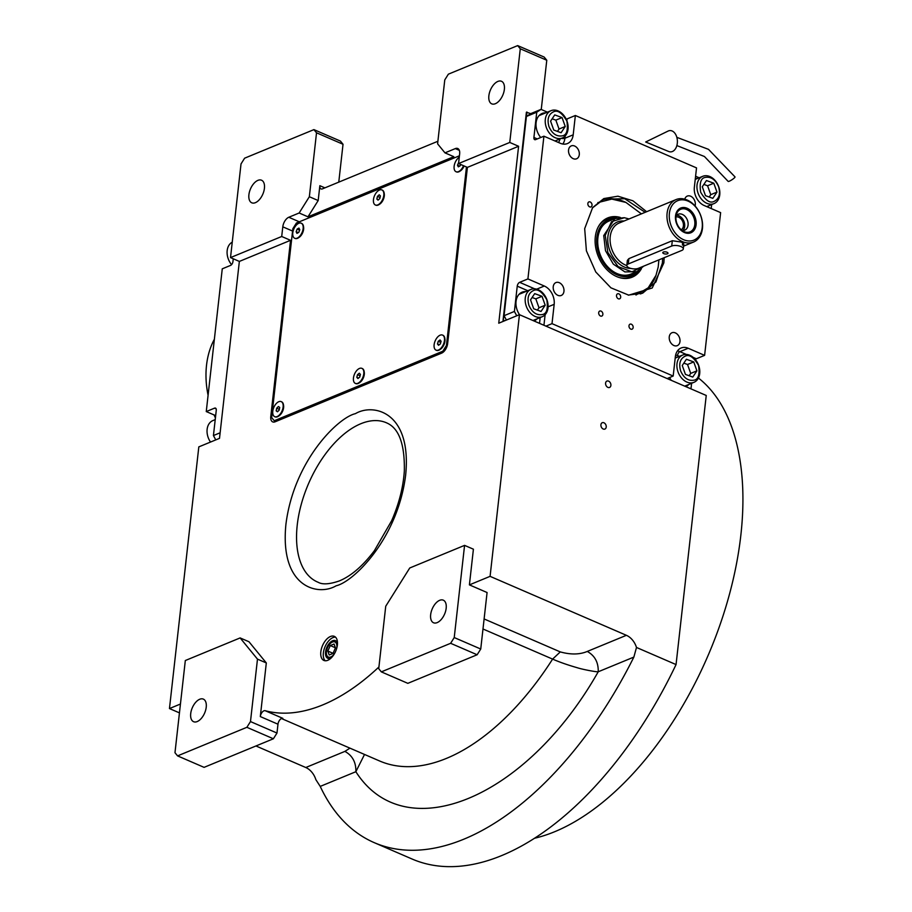 <?xml version="1.0" encoding="UTF-8"?>
<svg xmlns="http://www.w3.org/2000/svg" width="912" height="912" viewBox="0 0 912 912"><rect width="100%" height="100%" fill="white"/><g stroke="black" fill="none" stroke-linecap="round" stroke-linejoin="round"><path stroke-width="1.37" d="M180.439 704.03L169.461 708.556L198.816 446.88L219.507 438.353L239.354 261.425L290.54 240.312L270.784 416.499A8.197 4.469 -66.6 0 0 272.699 421.891A8.197 4.469 -66.6 0 0 275.116 421.8L441.636 353.138A8.197 4.469 -66.6 0 0 447.644 343.573L467.4 167.386L458.565 163.556L509.762 142.454L520.273 48.781L517.674 45.6L448.373 74.168L444.771 79.914L437.6 143.845L444.976 152.863L453.811 156.682L307.982 216.817L318.185 200.549L319.85 185.683A4.925 2.679 113.4 0 0 321.001 188.921A4.925 2.679 113.4 0 0 322.46 188.864L437.885 141.269M318.185 200.549L309.35 196.73L316.521 132.799L343.026 144.267L338.774 182.138M307.982 216.817L299.147 212.998L309.35 196.73M458.565 163.556L459.648 153.9A8.197 4.469 -66.6 0 0 457.733 148.496A8.197 4.469 -66.6 0 0 455.316 148.599L444.976 152.863M299.147 212.998L288.796 217.261A8.197 4.469 -66.6 0 0 282.8 226.826L281.705 236.493L230.519 257.594L239.354 261.425M504.37 89.365A12.301 6.703 113.4 0 1 491.739 103.854A12.301 6.703 113.4 0 1 488.866 95.771A12.301 6.703 113.4 0 1 501.497 81.282A12.301 6.703 113.4 0 1 504.37 89.365M517.674 45.6L544.179 57.068L546.778 60.249L541.249 109.486M520.273 48.781L546.778 60.249M467.4 167.386L518.597 146.273L509.762 142.454M518.597 146.273L498.75 323.201L519.441 314.674L490.086 576.35L469.406 584.877L473.408 549.195L464.573 545.376L409.75 567.982L385.73 606.241L378.731 668.69L381.33 671.87L450.631 643.302L454.233 637.556L464.573 545.376M519.441 314.674L706.241 395.466L676.054 664.574A303.457 165.414 113.4 0 1 412.121 859.036L374.251 842.654A303.457 165.414 113.4 0 1 320.226 786.406L315.871 779.669A16.405 11.993 67.6 0 0 305.782 767.516L255.953 745.97M316.521 132.799L313.922 129.618L244.621 158.186L241.019 163.932L230.519 257.594M313.922 129.618L340.427 141.075L343.026 144.267M264.423 188.317A12.301 6.703 113.4 0 1 251.78 202.806A12.301 6.703 113.4 0 1 248.908 194.712A12.301 6.703 113.4 0 1 261.55 180.223A12.301 6.703 113.4 0 1 264.423 188.317M274.957 421.857A8.197 4.469 113.4 0 1 274.66 420.911M337.383 644.989A13.121 7.148 -66.6 0 0 334.316 636.359A13.121 7.148 -66.6 0 0 320.83 651.818A13.121 7.148 -66.6 0 0 323.897 660.448A13.121 7.148 -66.6 0 0 337.383 644.989M250.481 721.574L276.986 733.043L277.978 724.208L260.308 716.57L266.315 662.944L248.965 641.74L240.13 637.921L185.318 660.527L174.979 752.708L177.578 755.888L246.878 727.309L250.481 721.574L257.48 659.125L240.13 637.921M260.308 716.57A4.925 2.679 113.4 0 1 265.164 710.699A226.358 123.394 -66.6 0 0 378.925 666.968M606.218 427.044A3.443 2.519 67.6 0 0 605.066 423.613A3.443 2.519 67.6 0 0 602.262 422.712A3.443 2.519 67.6 0 0 600.917 424.741A3.443 2.519 67.6 0 0 602.068 428.173A3.443 2.519 67.6 0 0 604.884 429.073A3.443 2.519 67.6 0 0 606.218 427.044M610.892 385.411A3.443 2.519 67.6 0 0 609.74 381.98A3.443 2.519 67.6 0 0 606.925 381.079A3.443 2.519 67.6 0 0 605.591 383.12A3.443 2.519 67.6 0 0 606.742 386.54A3.443 2.519 67.6 0 0 609.558 387.452A3.443 2.519 67.6 0 0 610.892 385.411M490.086 576.35L626.396 635.311A16.405 11.993 -112.4 0 1 636.496 647.463L676.054 664.574M636.496 647.463L633.863 657.085A303.457 165.414 113.4 0 1 374.251 842.654M169.461 708.556L179.447 712.876M290.54 240.312L281.705 236.493M325.265 660.767A13.121 7.148 -66.6 0 1 323.361 652.901A13.121 7.148 113.4 0 1 335.479 637.135M266.315 662.944L257.48 659.125M265.164 710.699L282.834 718.348A4.925 2.679 -66.6 0 0 277.978 724.208M454.233 637.556L480.738 649.025L487.076 592.526L469.406 584.877M349.946 748.148L344.907 751.385C352.477 755.581 356.125 762.352 355.862 771.712C404.985 848.935 526.178 798.958 598.226 671.779L633.863 657.085M337.486 643.291A9.633 5.255 113.4 0 0 335.456 640.646A9.633 5.255 113.4 0 0 325.561 652A9.633 5.255 -66.6 0 0 327.807 658.339A9.633 5.255 -66.6 0 0 331.124 658.008M364.526 754.452L355.862 771.712L320.226 786.406M276.986 733.043L273.383 738.777L204.083 767.357L177.578 755.888M206.226 707.21A12.301 6.703 113.4 0 1 193.583 721.7A12.301 6.703 113.4 0 1 190.711 713.606A12.301 6.703 113.4 0 1 203.353 699.116A12.301 6.703 113.4 0 1 206.226 707.21M246.878 727.309L273.383 738.777M480.738 649.025L477.136 654.759L407.835 683.339L381.33 671.87M281.455 718.519L379.62 760.984A226.358 123.394 -66.6 0 0 552.604 659.102C559.569 662.146 567.754 665.008 577.148 667.698C582.164 669.374 596.323 672.076 598.226 671.779C598.489 662.42 594.841 655.648 587.271 651.442L626.396 635.311M446.173 608.27A12.301 6.703 113.4 0 1 433.531 622.759A12.301 6.703 113.4 0 1 430.658 614.665A12.301 6.703 113.4 0 1 443.3 600.176A12.301 6.703 113.4 0 1 446.173 608.27M450.631 643.302L477.136 654.759M698.432 378.024A254.243 138.59 113.4 0 1 740.852 535.162A254.243 138.59 113.4 0 1 534.592 838.242M506.399 320.055L504.062 315.7L526.406 116.474L530.693 113.647L541.033 109.383L536.746 112.21L533.908 137.484A3.283 1.79 113.4 0 0 534.683 139.639A3.283 1.79 113.4 0 0 535.652 139.604L543.917 136.196L560.333 143.287A14.763 10.796 67.6 0 0 567.458 143.56A14.763 10.796 67.6 0 0 573.192 134.828L564.916 138.236A14.763 10.796 -112.4 0 1 562.818 144.039M530.681 113.658L526.395 112.233L503.048 320.386L504.062 315.712L514.402 311.437L517.241 286.163A3.283 1.79 113.4 0 1 519.635 282.344L534.592 288.808M543.917 136.196L527.911 278.924L519.635 282.344M526.908 112.016L526.406 116.474L536.746 112.21M541.033 109.383L547.451 112.165M566.17 119.141A3.283 1.345 -173.6 0 0 567.082 118.902L566.876 120.772M693.234 357.424L696.335 358.769L704.611 355.361L720.628 212.621L704.212 205.531A14.763 10.796 67.6 0 1 694.351 187.234L696.529 167.899L575.358 115.493L567.082 118.902M699.173 177.783L695.594 176.233M711.656 204.573L711.212 208.552M696.335 358.769A3.283 1.79 -66.6 0 0 695.32 359.533M690.133 388.512L691.102 387.874L691.615 383.302M545.957 326.143L552.011 323.646L673.181 376.052L667.128 378.548M514.402 311.437L516.739 315.78M695.081 205.987A6.977 5.096 67.6 0 0 690.658 196.217A6.977 5.096 67.6 0 0 687.283 196.08A6.977 5.096 67.6 0 0 684.775 199.192M573.215 158.665A6.977 5.096 67.6 0 0 576.578 158.791A6.977 5.096 67.6 0 0 579.234 152.543A6.977 5.096 67.6 0 0 574.628 146.023A6.977 5.096 67.6 0 0 571.265 145.897A6.977 5.096 67.6 0 0 568.609 152.144A6.977 5.096 67.6 0 0 573.215 158.665M559.295 282.697A6.977 5.096 67.6 0 0 555.932 282.572A6.977 5.096 67.6 0 0 553.276 288.819A6.977 5.096 67.6 0 0 557.882 295.34A6.977 5.096 67.6 0 0 561.245 295.465A6.977 5.096 67.6 0 0 563.901 289.218A6.977 5.096 67.6 0 0 559.295 282.697M675.325 332.88A6.977 5.096 67.6 0 0 671.95 332.755A6.977 5.096 67.6 0 0 669.305 339.002A6.977 5.096 67.6 0 0 673.9 345.523A6.977 5.096 67.6 0 0 677.274 345.648A6.977 5.096 67.6 0 0 679.93 339.401A6.977 5.096 67.6 0 0 675.325 332.88M525.791 291.555A15.584 11.4 67.6 0 0 522.097 292.182A15.584 11.4 67.6 0 0 519.532 314.72M534.022 320.978A15.584 11.4 67.6 0 0 537.043 318.847M527.911 278.924L544.316 286.026L536.701 289.161M590.212 201.974A2.702 1.984 67.6 0 0 588.901 201.917A2.702 1.984 67.6 0 0 587.875 204.345A2.702 1.984 67.6 0 0 589.665 206.876A2.702 1.984 67.6 0 0 590.965 206.921A2.702 1.984 67.6 0 0 592.002 204.505A2.702 1.984 67.6 0 0 590.212 201.974M618.872 293.869A2.702 1.984 67.6 0 0 617.561 293.824A2.702 1.984 67.6 0 0 616.535 296.252A2.702 1.984 67.6 0 0 618.325 298.783A2.702 1.984 67.6 0 0 619.624 298.828A2.702 1.984 67.6 0 0 620.662 296.4A2.702 1.984 67.6 0 0 618.872 293.869M664.187 257.686L663.856 262.895L652.228 287.987L628.744 295.157L610.903 287.816L595.764 271.97L586.393 250.823L584.683 228.65L592.64 207.583L603.835 198.565L617.914 196.194L632.882 200.788L646.642 211.709M631.355 324.216A2.702 1.984 67.6 0 0 630.044 324.17A2.702 1.984 67.6 0 0 629.006 326.587A2.702 1.984 67.6 0 0 630.796 329.118A2.702 1.984 67.6 0 0 632.107 329.164A2.702 1.984 67.6 0 0 633.133 326.747A2.702 1.984 67.6 0 0 631.355 324.216M601.054 311.106A2.702 1.984 67.6 0 0 599.754 311.06A2.702 1.984 67.6 0 0 598.717 313.489A2.702 1.984 67.6 0 0 600.506 316.019A2.702 1.984 67.6 0 0 601.817 316.065A2.702 1.984 67.6 0 0 602.843 313.637A2.702 1.984 67.6 0 0 601.054 311.106M552.011 323.646L554.177 304.323A14.763 10.796 67.6 0 0 544.316 286.026M673.181 376.052L675.347 356.729A14.763 10.796 67.6 0 1 681.082 347.996A14.763 10.796 67.6 0 1 688.207 348.259L679.93 351.667L686.314 354.437M704.611 355.361L688.207 348.259M575.358 115.493L573.192 134.828M545.832 112.826A15.584 11.4 67.6 0 0 542.15 113.453A15.584 11.4 67.6 0 0 536.096 122.675A15.584 11.4 67.6 0 0 540.725 137.507M555.75 141.314A15.584 11.4 67.6 0 0 557.084 140.117M707.473 206.933A15.584 11.4 67.6 0 0 708.806 205.747M697.555 178.456A15.584 11.4 67.6 0 0 695.32 178.638M669.647 377.511A15.584 11.4 67.6 0 0 671.255 380.338M685.744 386.608A15.584 11.4 67.6 0 0 688.765 384.476M677.502 357.173A15.584 11.4 67.6 0 0 675.279 357.356M540.896 114.103A15.584 11.4 -112.4 0 1 543.244 113.886M686.177 385.537A15.584 11.4 -112.4 0 1 685.265 386.403M520.855 292.832A15.584 11.4 -112.4 0 1 523.203 292.615M533.543 320.773A15.584 11.4 67.6 0 0 534.455 319.918M662.682 258.301L662.363 263.123L655.933 281.933L642.618 293.208L628.197 295.078M592.298 208.027L603.847 199.192L624.72 198.725L645.149 212.325M680.637 370.945C683.795 378.024 688.207 381.113 693.884 380.201C698.364 379.574 699.914 374.638 698.535 365.381C693.701 357.219 689.278 354.13 685.288 356.125C680.17 358.564 678.608 363.512 680.637 370.945M678.015 371.879A14.763 10.796 67.6 0 0 693.302 382.561A14.763 10.796 67.6 0 0 693.975 382.322A14.763 10.796 67.6 0 0 698.512 365.017A14.763 10.796 67.6 0 0 683.384 354.791A14.763 10.796 67.6 0 0 682.723 355.03A14.763 10.796 67.6 0 0 678.015 371.879M693.736 361.927L686.405 359.26L682.256 365.495L685.436 374.399L692.767 377.078L696.916 370.842L693.736 361.927L687.534 364.492L683.829 363.136M696.916 370.842L690.715 373.396L687.534 364.492M689.141 375.755L690.715 373.396M640.589 293.949A50.844 37.187 67.6 0 0 655.762 275.983A50.844 37.187 67.6 0 0 655.876 275.652M625.632 202.304A50.844 37.187 67.6 0 0 625.313 202.145A50.844 37.187 67.6 0 0 601.897 200.093M635.96 295.021L648.181 287.839L656.002 275.321L658.202 267.011L658.897 259.863M641.387 213.875L625.951 202.441L611.804 199.09L597.85 202.601M620.285 217.432A32.057 23.438 67.6 0 0 598.557 226.347A32.057 23.438 67.6 0 0 615.212 275.891A32.057 23.438 -112.4 0 0 619.727 277.67A32.057 23.438 -112.4 0 0 641.421 268.687M598.306 226.814A31.304 22.891 -112.4 0 1 616.683 217.979M638.48 270.841A31.304 22.891 -112.4 0 1 619.214 277.522M615.121 218.504A30.085 22.002 67.6 0 0 596.63 241.429A30.085 22.002 67.6 0 0 615.497 274.147A30.085 22.002 -112.4 0 0 637.009 271.571M624.287 217.706L614.87 218.595L609.034 221.012A28.705 20.987 67.6 0 0 597.976 245.875A28.705 20.987 67.6 0 0 615.703 272.927A28.705 20.987 -112.4 0 0 630.922 274.079L636.758 271.673L643.712 266.133L631.936 271.844L618.142 266.623L607.859 252.567L605.226 235.353L611.576 221.65L624.401 217.729L629.052 218.96M503.048 320.386L504.279 320.921M503.561 320.169L504.803 320.705M548.956 126.586C552.125 133.676 556.537 136.754 562.214 135.854C566.683 135.215 568.233 130.279 566.865 121.034C562.02 112.86 557.608 109.782 553.618 111.777C548.488 114.217 546.938 119.153 548.956 126.586M546.345 127.532A14.763 10.796 67.6 0 0 561.632 138.214A14.763 10.796 67.6 0 0 562.305 137.974A14.763 10.796 67.6 0 0 566.831 120.658A14.763 10.796 67.6 0 0 551.714 110.432A14.763 10.796 67.6 0 0 551.042 110.671A14.763 10.796 67.6 0 0 546.345 127.532M551.042 110.671L539.87 115.277A14.763 10.796 67.6 0 0 538.992 115.71M562.066 117.58L554.735 114.901L550.586 121.136L553.766 130.051L561.097 132.719L565.246 126.483L562.066 117.58L555.853 120.133L552.148 118.788M565.246 126.483L559.033 129.048L555.853 120.133M557.471 131.396L559.033 129.048M718.588 186.664C715.43 179.573 711.007 176.495 705.341 177.395C700.861 178.034 699.31 182.97 700.678 192.215C705.523 200.389 709.946 203.479 713.925 201.472C719.055 199.033 720.605 194.096 718.588 186.664M718.724 186.743A14.763 10.796 67.6 0 0 703.437 176.062A14.763 10.796 67.6 0 0 702.764 176.301A14.763 10.796 67.6 0 0 698.227 193.606A14.763 10.796 67.6 0 0 713.355 203.843A14.763 10.796 67.6 0 0 714.016 203.593A14.763 10.796 67.6 0 0 718.724 186.743M705.489 195.67L712.819 198.349L716.969 192.113L713.788 183.198L706.458 180.53L702.308 186.766L705.489 195.67M713.788 183.198L707.575 185.763L703.87 184.406M716.969 192.113L710.756 194.666L707.575 185.763M709.194 197.026L710.756 194.666M528.914 305.315C532.072 312.406 536.484 315.484 542.161 314.572C546.641 313.945 548.192 309.008 546.824 299.763C541.979 291.589 537.556 288.5 533.566 290.506C528.447 292.946 526.897 297.882 528.914 305.315M526.292 306.261A14.763 10.796 67.6 0 0 541.58 316.943A14.763 10.796 67.6 0 0 542.252 316.703A14.763 10.796 67.6 0 0 546.79 299.387A14.763 10.796 67.6 0 0 531.673 289.161A14.763 10.796 67.6 0 0 531.001 289.4A14.763 10.796 67.6 0 0 526.292 306.261M531.001 289.4L519.829 294.006A14.763 10.796 67.6 0 0 518.939 294.439M542.013 296.309L534.683 293.63L530.533 299.866L533.714 308.78L541.044 311.448L545.194 305.212L542.013 296.309L535.811 298.862L532.106 297.506M545.194 305.212L538.992 307.777L535.811 298.862M537.419 310.126L538.992 307.777M233.255 258.78L232.948 261.584A3.283 1.79 113.4 0 1 230.542 265.415L222.266 268.823L206.26 411.563L214.537 408.154A3.283 1.79 113.4 0 1 215.506 408.109A3.283 1.79 113.4 0 1 216.269 410.275L213.431 435.548L220.123 432.79M215.768 439.892L213.431 435.548M206.26 411.563L215.665 415.633M210.512 442.058A14.763 10.796 -112.4 0 1 212.861 420.592L215.221 419.611M231.568 264.651A14.763 10.796 -112.4 0 1 231.067 264.024A14.763 10.796 -112.4 0 1 229.847 244.074A14.763 10.796 -112.4 0 1 232.241 242.17M687.979 201.073A21.318 15.595 67.6 0 0 669.397 213.305A21.318 15.595 67.6 0 0 683.635 239.731A21.318 15.595 67.6 0 0 702.217 227.498A21.318 15.595 67.6 0 0 687.979 201.073M687.101 200.013A22.96 16.792 67.6 0 0 676.02 199.591A22.96 16.792 67.6 0 0 667.105 213.18A22.96 16.792 67.6 0 0 674.789 236.037A22.96 16.792 67.6 0 0 693.53 242.056A22.96 16.792 67.6 0 0 702.445 228.467A22.96 16.792 67.6 0 0 687.101 200.013M683.282 248.965L683.852 243.949L681.401 242.068L672.315 240.722L671.711 246.046L628.277 263.967A6.566 2.69 -173.6 0 0 626.806 265.415A6.566 2.69 -173.6 0 0 629.189 267.854A6.566 2.69 -173.6 0 0 638.377 268.333L681.811 250.424A6.566 2.69 -173.6 0 0 683.282 248.965A6.566 2.69 -173.6 0 0 679.098 245.932A6.566 2.69 -173.6 0 0 671.711 246.046M614.87 218.595L603.733 235.581L605.5 250.697L613.343 264.149L624.914 271.913L636.758 271.673M626.806 265.415L627.365 260.399L628.87 258.632L672.315 240.722M675.518 215.95A13.372 9.781 67.6 0 0 684.445 232.514A13.372 9.781 67.6 0 0 696.095 224.854A13.372 9.781 67.6 0 0 687.169 208.278A13.372 9.781 67.6 0 0 675.518 215.95M694.796 224.637A12.221 8.938 -112.4 0 1 683.932 231.557A12.221 8.938 -112.4 0 1 675.986 216.509A12.221 8.938 67.6 0 1 676.613 213.807A12.221 8.938 67.6 0 1 687.83 210.113A12.221 8.938 67.6 0 1 694.796 224.637M676.066 215.927A8.607 6.293 67.6 0 1 678.163 214.24A8.607 6.293 67.6 0 1 685.186 216.497A8.607 6.293 67.6 0 1 688.07 225.059A8.607 6.293 -112.4 0 1 684.73 230.155A8.607 6.293 -112.4 0 1 682.051 230.44M676.613 215.278A8.607 6.293 67.6 0 1 684.673 226.461A8.607 6.293 -112.4 0 1 682.883 230.508M681.218 229.778A6.977 5.096 -112.4 0 0 683.407 225.914A6.977 5.096 67.6 0 0 681.332 219.268A6.977 5.096 67.6 0 0 675.94 216.976M667.048 252.248A2.622 1.072 -173.6 0 0 664.324 251.837A2.622 1.072 -173.6 0 0 662.785 252.635A2.622 1.072 -173.6 0 0 663.731 253.604A2.622 1.072 -173.6 0 0 666.455 254.015A2.622 1.072 -173.6 0 0 667.994 253.217A2.622 1.072 -173.6 0 0 667.048 252.248M336.574 648.808A8.242 4.492 113.4 0 0 336.824 647.349A8.242 4.492 -66.6 0 0 331.444 642.595A8.242 4.492 -66.6 0 0 326.439 651.635A8.242 4.492 113.4 0 0 326.473 654.075A8.242 4.492 113.4 0 0 334.522 653.562M335.422 647.93L334.054 643.997L330.269 645.559L327.841 651.054L329.209 654.998L333.005 653.437L335.422 647.93M327.841 651.054L333.051 653.311M330.269 645.559L335.365 647.759M459.443 155.781L296.434 222.995L292.832 228.73L271.651 417.559L274.25 420.74L442.833 351.223L443.802 351.633M274.25 420.74L275.926 421.469M442.833 351.223L446.435 345.477L466.465 166.976M446.435 345.477L447.176 345.808M456.239 171.798A8.197 4.469 -66.6 0 0 456.422 171.889A8.197 4.469 -66.6 0 0 459.876 171.228L460.492 170.818A7.376 4.024 -66.6 0 0 464.117 165.961M379.21 204.493L379.814 204.083A7.376 4.024 -66.6 0 0 384.294 195.977A7.376 4.024 -66.6 0 0 384.271 193.789L384.157 193.059A8.197 4.469 113.4 0 1 384.157 193.093A8.197 4.469 -66.6 0 1 379.21 204.493A8.197 4.469 -66.6 0 1 375.755 205.154L375.379 204.995A8.197 4.469 -66.6 0 0 381.341 201.757A8.197 4.469 -66.6 0 0 383.781 192.934A8.197 4.469 113.4 0 0 381.889 189.935A8.197 4.469 113.4 0 0 375.926 193.173A8.197 4.469 113.4 0 0 373.487 201.997A8.197 4.469 -66.6 0 0 375.379 204.995M298.532 237.758L299.147 237.348A7.376 4.024 -66.6 0 0 303.628 229.243A7.376 4.024 -66.6 0 0 303.593 227.054L303.479 226.324A8.197 4.469 113.4 0 1 303.571 228.023A8.197 4.469 -66.6 0 1 298.532 237.758A8.197 4.469 -66.6 0 1 295.078 238.42L294.701 238.26A8.197 4.469 -66.6 0 0 300.094 235.775A8.197 4.469 -66.6 0 0 303.194 227.852A8.197 4.469 113.4 0 0 301.211 223.201A8.197 4.469 113.4 0 0 295.819 225.686A8.197 4.469 113.4 0 0 292.729 233.597A8.197 4.469 -66.6 0 0 294.701 238.26M439.869 349.649L440.473 349.239A7.376 4.024 -66.6 0 0 444.953 341.134A7.376 4.024 -66.6 0 0 444.931 338.945L444.817 338.215A8.197 4.469 113.4 0 1 444.885 338.831A8.197 4.469 -66.6 0 1 439.869 349.649A8.197 4.469 -66.6 0 1 436.415 350.311L436.039 350.14A8.197 4.469 -66.6 0 0 441.796 347.187A8.197 4.469 -66.6 0 0 444.509 338.671A8.197 4.469 113.4 0 0 442.548 335.092A8.197 4.469 113.4 0 0 436.791 338.033A8.197 4.469 113.4 0 0 434.078 346.56A8.197 4.469 -66.6 0 0 436.039 350.14M359.191 382.915L359.807 382.504A7.376 4.024 -66.6 0 0 364.287 374.399A7.376 4.024 -66.6 0 0 364.253 372.21L364.139 371.48A8.197 4.469 113.4 0 1 364.184 371.822A8.197 4.469 -66.6 0 1 359.191 382.915A8.197 4.469 -66.6 0 1 355.737 383.576L355.361 383.405A8.197 4.469 -66.6 0 0 361.22 380.327A8.197 4.469 -66.6 0 0 363.808 371.663A8.197 4.469 113.4 0 0 361.87 368.357A8.197 4.469 113.4 0 0 356.022 371.435A8.197 4.469 113.4 0 0 353.434 380.099A8.197 4.469 -66.6 0 0 355.361 383.405M274.888 416.75A8.197 4.469 113.4 0 0 275.071 416.841A8.197 4.469 113.4 0 0 276.929 416.932A8.197 4.469 -66.6 0 0 278.525 416.18L279.129 415.769A7.376 4.024 -66.6 0 0 283.609 407.664A7.376 4.024 -66.6 0 0 283.586 405.475L283.472 404.746A8.197 4.469 -66.6 0 0 281.58 401.782A8.197 4.469 -66.6 0 0 281.386 401.702M442.73 335.171A8.197 4.469 113.4 0 1 442.924 335.251A8.197 4.469 113.4 0 1 444.817 338.215M438.239 341.305L437.486 343.984L438.535 345.295L440.348 343.927L441.1 341.248L440.04 339.937L438.239 341.305L440.77 342.399M437.486 343.984L439.253 344.747M382.071 190.027A8.197 4.469 113.4 0 1 382.265 190.095A8.197 4.469 113.4 0 1 384.157 193.059M377.454 196.365L376.85 199.033L378.035 200.127L379.814 198.554L380.418 195.898L379.232 194.792L377.454 196.365L380.053 197.494M376.85 199.033L378.48 199.739M301.405 223.292A8.197 4.469 113.4 0 1 301.598 223.36A8.197 4.469 113.4 0 1 303.479 226.324M297.141 229.072L296.149 231.728L296.959 233.381L298.771 232.389L299.774 229.733L298.954 228.08L297.141 229.072L299.615 230.143M296.149 231.728L298.292 232.651M278.525 416.18A8.197 4.469 -66.6 0 0 283.472 404.746M276.541 416.773A8.197 4.469 113.4 0 1 274.694 416.67A8.197 4.469 113.4 0 1 273.281 408.895A8.197 4.469 113.4 0 1 279.346 401.519A8.197 4.469 -66.6 0 1 281.204 401.622A8.197 4.469 -66.6 0 1 282.617 409.385A8.197 4.469 -66.6 0 1 276.541 416.773M276.188 410.856L277.465 411.791L279.22 410.081L279.699 407.436L278.434 406.501L276.678 408.211L276.188 410.856L277.738 411.517M276.678 408.211L279.346 409.374M459.876 171.228A8.197 4.469 -66.6 0 0 463.9 165.87M456.422 171.889L456.046 171.73A8.197 4.469 -66.6 0 1 454.073 167.101A8.197 4.469 113.4 0 1 459.283 157.206M456.046 171.73A8.197 4.469 -66.6 0 0 463.524 165.699M458.69 162.427L457.493 165.209L458.314 166.85L460.127 165.847L460.64 164.456M457.493 165.209L459.614 166.121M362.064 368.437A8.197 4.469 113.4 0 1 362.258 368.516A8.197 4.469 113.4 0 1 364.139 371.48M357.504 374.661L356.82 377.34L357.937 378.56L359.738 377.089L360.411 374.422L359.305 373.202L357.504 374.661L360.069 375.778M356.82 377.34L358.53 378.081M676.841 137.336L708.521 149.363L735.015 176.905A4.104 0.707 146.8 0 1 733.168 178.9A4.104 0.707 146.8 0 1 729.292 181.214A4.104 0.707 146.8 0 1 728.152 181.397L704.417 156.499L676.864 145.578M672.383 151.517A10.659 7.011 88.2 0 1 668.713 151.506L645.673 141.998L668.074 131.077A10.659 7.011 88.2 0 1 668.371 130.94A10.659 7.011 88.2 0 1 677.103 138.453A10.659 7.011 88.2 0 1 672.383 151.517M215.403 417.935A81.191 59.383 -112.4 0 1 214.126 414.971M208.084 395.284A81.191 59.383 -112.4 0 1 214.366 339.275M319.85 185.683L324.889 187.861M299.318 221.81L288.796 217.261M459.329 150.332L455.316 148.599M292.57 231.055L282.8 226.826M336.129 585.789C318.231 596.471 279.585 587.773 285.912 524.411C293.881 460.366 338.318 417.411 355.441 413.649C373.339 402.967 411.985 411.665 405.658 475.038C397.7 539.072 353.263 582.027 336.129 585.789M271.719 416.898L270.784 416.499M318.151 582.278A86.754 47.287 113.4 0 1 301.097 504.94A86.754 47.287 113.4 0 1 360.776 423.749A86.754 47.287 113.4 0 1 387.03 423.054C399.068 428.48 404.837 444.452 404.335 470.945C403.264 487.145 399.034 503.755 391.636 520.752L374.365 550.723C362.885 565.919 351.2 575.985 339.321 580.933C329.517 584.296 322.472 584.74 318.151 582.278M344.907 751.385L305.782 767.516M482.984 628.995L552.604 659.102L560.287 651.909C570.695 654.793 579.69 654.645 587.271 651.442M484.112 618.952L560.287 651.909M540.178 317.547L539.528 323.361M517.241 286.163L527.786 290.723M537.271 138.932L533.908 137.484M560.196 138.841L558.646 142.568M565.166 135.968L564.916 138.236A3.283 1.345 -173.6 0 1 561.404 138.339M675.655 354.928L679.508 356.353M677.525 355.498A3.283 1.79 113.4 0 1 679.93 351.667A14.763 10.796 -112.4 0 0 677.445 350.926M554.177 304.323L548.066 306.842M545.125 314.697L543.94 325.265M216.133 408.838L214.537 408.154M682.415 245.089L682.678 242.695M624.07 221.012A24.601 17.989 67.6 0 0 607.916 236.516A24.601 17.989 67.6 0 0 631.047 268.47M676.02 199.591L619.134 223.052A22.96 16.792 67.6 0 0 610.219 236.641A22.96 16.792 67.6 0 0 626.795 265.586M628.87 258.632L628.277 263.967M684.695 386.152L693.975 382.322M675.188 358.131L682.723 355.03M656.002 275.344L655.762 275.983M625.951 202.441L625.313 202.145M554.998 140.984L562.305 137.974M695.229 179.402L702.764 176.301M706.72 206.614L714.016 203.593M532.973 320.522L542.252 316.703M693.53 242.056L683.601 246.149"/></g></svg>
